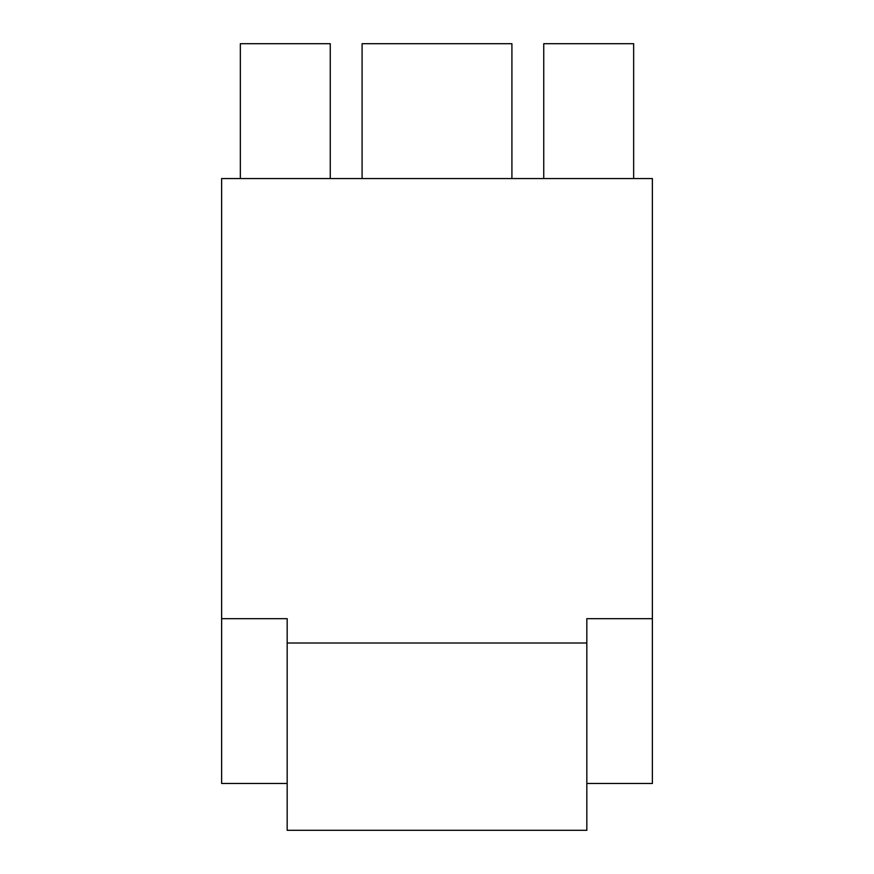 <?xml version="1.0" encoding="UTF-8"?>
<svg xmlns="http://www.w3.org/2000/svg" width="874" height="874" viewBox="0 0 874 874"><rect width="100%" height="100%" fill="white"/><g stroke="black" fill="none" stroke-linecap="round" stroke-linejoin="round"><path stroke-width="1.31" d="M586.825 643.013L586.825 618.672L652.375 618.672L652.375 178.547L221.625 178.547L221.625 618.672L287.175 618.672L287.175 643.013L586.825 643.013L586.825 830.3L287.175 830.3L287.175 643.013M543.748 178.547L543.748 43.7L633.65 43.7L633.65 178.547M330.252 178.547L330.252 43.7L240.35 43.7L240.35 178.547M511.913 178.547L511.913 43.7L362.087 43.7L362.087 178.547M586.825 783.475L652.375 783.475L652.375 618.672M221.625 618.672L221.625 783.475L287.175 783.475"/></g></svg>
